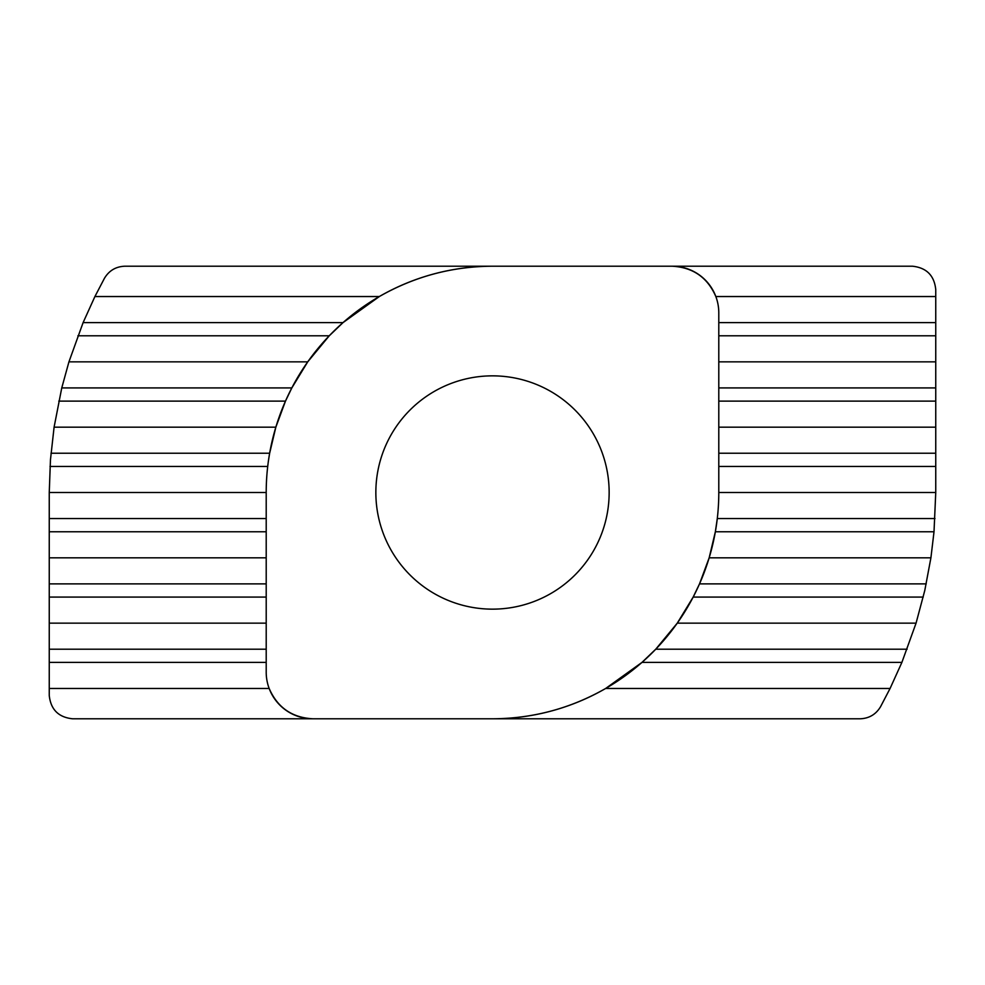 <?xml version="1.0" encoding="UTF-8"?>
<svg xmlns="http://www.w3.org/2000/svg" width="985" height="985" viewBox="0 0 985 985"><rect width="100%" height="100%" fill="white"/><g stroke="black" fill="none" stroke-linecap="round" stroke-linejoin="round"><path stroke-width="1.48" d="M375.851 492.5A116.649 116.649 0 0 0 492.5 609.149A116.649 116.649 0 0 0 609.149 492.5A116.649 116.649 0 0 0 492.5 375.851A116.649 116.649 0 0 0 375.851 492.5M49.25 492.5L266.209 492.5L266.209 672.127A46.652 46.652 0 0 0 312.873 718.791C292.052 717.671 277.487 707.562 269.164 688.466L49.25 688.466L49.25 492.5L50.457 459.835L54.089 427.182L61.759 387.918L68.938 361.852L83.109 322.6L94.917 296.534L104.459 278.262C109.101 270.567 115.91 266.553 124.886 266.209L672.127 266.209C692.947 267.329 707.513 277.438 715.836 296.534L935.75 296.534L935.75 492.5L934.014 531.765L930.911 557.818L924.78 590.483L916.062 623.148L901.891 662.4L890.083 688.466L880.541 706.737C875.899 714.433 869.09 718.447 860.114 718.791L72.582 718.791C58.509 717.302 50.74 709.532 49.25 695.459L49.25 688.466M901.891 662.4L641.974 662.4L605.664 688.466C570.598 708.486 532.873 718.594 492.5 718.791A226.291 226.291 0 0 0 718.791 492.5L718.791 312.873A46.652 46.652 0 0 0 672.127 266.209L912.418 266.209C926.491 267.698 934.26 275.468 935.75 289.541L935.75 296.534M266.209 492.5A226.291 226.291 0 0 1 492.5 266.209C452.127 266.406 414.402 276.514 379.336 296.534L343.026 322.6L329.249 335.799L77.877 335.799M61.759 387.918L291.831 387.918L307.726 361.852L329.249 335.799M291.831 387.918L285.478 401.117L58.768 401.117M50.986 453.235L269.644 453.235L275.837 427.182L285.478 401.117M269.644 453.235L268.573 459.835M641.974 662.4L655.751 649.201L907.123 649.201M923.24 597.082L693.169 597.082L677.274 623.148L655.751 649.201M693.169 597.082L699.522 583.883L926.232 583.883M934.014 531.765L715.356 531.765L709.163 557.818L699.522 583.883M715.356 531.765L717.289 518.566L934.987 518.566M718.791 427.182L935.75 427.182M718.791 361.852L935.75 361.852M709.163 557.818L930.911 557.818M677.274 623.148L916.062 623.148M605.664 688.466L890.083 688.466M718.791 492.5L935.75 492.5M54.089 427.182L275.837 427.182M94.917 296.534L379.336 296.534M68.938 361.852L307.726 361.852M49.25 557.818L266.209 557.818M49.25 623.148L266.209 623.148M935.75 335.799L718.791 335.799M718.791 322.6L935.75 322.6M935.75 401.117L718.791 401.117M718.791 387.918L935.75 387.918M718.791 453.235L935.75 453.235M935.75 466.434L718.791 466.434M83.109 322.6L343.026 322.6M49.25 518.566L266.209 518.566M266.209 531.765L49.25 531.765M49.25 583.883L266.209 583.883M49.25 649.201L266.209 649.201M266.209 597.082L49.25 597.082M266.209 662.4L49.25 662.4M267.711 466.434L50.013 466.434"/></g></svg>
